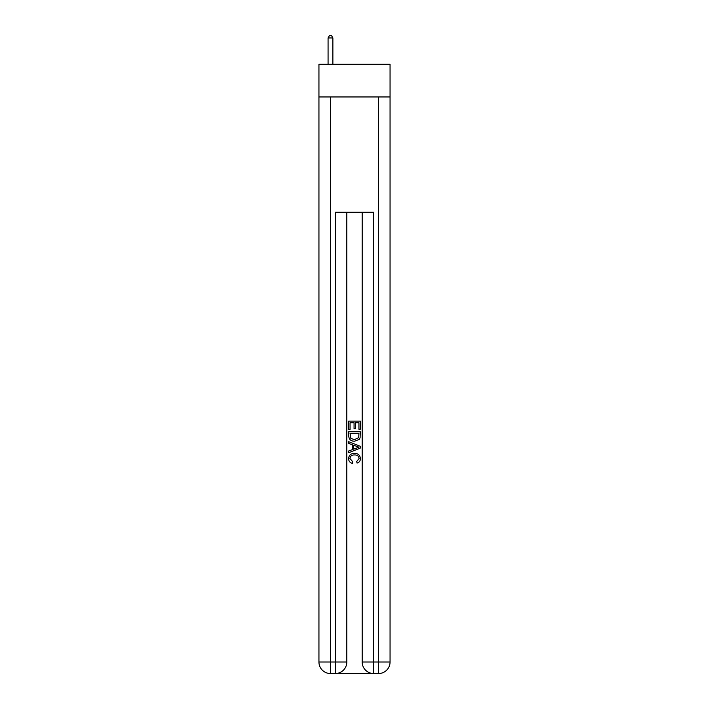 <?xml version="1.0" encoding="UTF-8"?>
<svg xmlns="http://www.w3.org/2000/svg" width="709" height="709" viewBox="0 0 709 709"><rect width="100%" height="100%" fill="white"/><g stroke="black" fill="none" stroke-linecap="round" stroke-linejoin="round"><path stroke-width="1.06" d="M390.056 96.956L390.056 64.28L318.944 64.28L318.944 96.956L390.056 96.956L390.056 662.02L378.526 662.02L378.526 96.956M336.146 673.55L372.854 673.55M362.184 212.275L362.184 662.02A11.53 11.53 0 0 0 373.723 673.55L373.723 662.02L362.184 662.02A11.53 11.53 0 0 0 373.723 673.55L378.526 673.55L378.526 662.02L373.723 662.02L373.723 212.275L335.277 212.275L335.277 662.02L318.944 662.02L318.944 96.956M346.816 212.275L346.816 662.02A11.53 11.53 0 0 1 335.277 673.55L330.474 673.55A11.53 11.53 0 0 1 318.944 662.02A11.53 11.53 0 0 0 330.474 673.55L330.474 96.956M378.526 673.55A11.53 11.53 0 0 0 390.056 662.02A11.53 11.53 0 0 1 378.526 673.55M348.731 429.53L348.731 421.102L360.269 421.102L360.269 429.237L358.931 429.237L358.931 422.732L355.386 422.732L355.386 428.794L354.057 428.794L354.057 422.732L350.069 422.732L350.069 429.53L348.731 429.53M348.731 435.875L348.731 431.746L360.269 431.746L360.101 437.728L359.277 439.403L354.562 441.211C350.875 441.228 348.934 439.447 348.731 435.875M350.069 433.376L350.884 438.472L354.589 439.589L358.701 437.621L358.931 433.376L350.069 433.376M348.731 443.426L348.731 441.707L360.269 446.28L360.269 448.115L348.731 452.697L348.731 450.968L352.284 449.657L352.284 444.738L348.731 443.426M356.804 446.413L353.614 445.234L353.614 449.169L358.931 447.202L356.804 446.413M349.918 458.528L352.807 461.763L352.426 463.385C349.98 462.747 348.704 461.178 348.589 458.679C348.899 455.143 350.893 453.352 354.589 453.335C358.134 453.414 360.075 455.178 360.411 458.652C360.358 460.93 359.241 462.41 357.061 463.092L356.716 461.47L359.082 458.572C358.745 456.073 357.247 454.877 354.589 454.956C351.894 454.824 350.335 456.011 349.918 458.528M332.875 64.28L332.875 37.949L328.072 37.949L328.072 64.28M328.072 37.949L329.517 35.45L331.44 35.45L332.875 37.949M346.816 662.02L335.277 662.02L335.277 673.55A11.53 11.53 0 0 0 346.816 662.02"/></g></svg>
